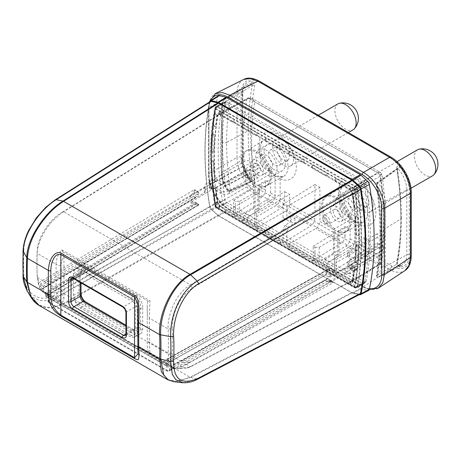 <?xml version="1.0" encoding="UTF-8"?>
<svg xmlns="http://www.w3.org/2000/svg" width="461" height="461" viewBox="0 0 461 461"><rect width="100%" height="100%" fill="white"/><g stroke="black" fill="none" stroke-linecap="round" stroke-linejoin="round"><path stroke-width="0.35" stroke-dasharray="2.31 1.73" d="M350.579 190.018L352.63 193.165L192.473 288.067L190.399 284.881L350.579 190.018L219.69 114.449L63.658 211.708L60.495 213.875L52.842 220.784C49.402 223.55 37.214 240.417 37.232 253.4A286.938 165.66 -120 0 0 36.995 269.455A286.938 165.66 -120 0 0 37.232 277.459L38.638 285.175L40.257 286.114L41.346 287.405L41.945 288.966L41.467 289.237L40.591 288.73L43.426 292.608L46.786 294.89C51.88 297.27 57.504 296.798 63.658 293.461L81.032 283.699M350.579 281.331L190.399 366.633L187.373 368.068L174.817 368.806L172.639 367.59L329.655 280.046L329.004 279.527L330.537 281.458L332.894 282.818L179.577 368.27L189.719 367.106L192.468 365.803L352.625 280.547L350.579 281.331L219.69 205.762L217.644 202.615A294.331 169.936 60 0 1 215.742 187.287L212.711 185.535L212.711 180.003L215.212 181.45L189.69 196.709L193.902 191.983L194.479 190.232A293.818 169.636 60 0 1 194.438 189.655L38.678 282.795L37.197 275.2A289.883 167.366 60 0 1 36.955 267.115A289.883 167.366 60 0 1 36.926 262.891A289.883 167.366 60 0 1 37.197 250.899C37.399 237.455 49.99 219.419 61.624 212.521L63.658 211.708L190.399 284.881L186.475 287.624C185.207 288.361 182.792 290.897 179.231 295.224C175.526 298.872 166.98 316.834 168.15 328.993L172.276 328.889C172.045 322.245 173.388 315.341 176.309 308.184C179.058 302.26 181.346 298.342 183.155 296.429C186.509 292.597 188.67 290.453 189.632 289.986L192.473 288.067M172.276 328.889A289.883 167.366 -120 0 1 172.547 341.192A289.883 167.366 -120 0 1 172.276 353.189L172.858 360.26L334.179 270.33L330.537 268.233L329.788 268.348L329.004 269.985L333.332 272.486L328.63 276.923L355.062 262.188L357.563 263.634L357.563 269.166L354.526 267.415L328.094 282.144L329.932 281.567L332.704 281.562L329.333 279.614M333.332 272.486L334.133 270.861A293.818 169.636 -120 0 0 334.179 270.33M352.63 193.165A294.331 169.936 60 0 1 356.094 238.856A294.331 169.936 60 0 1 355.062 262.188M172.858 360.26L168.732 360.289L168.15 353.045A286.938 165.66 -120 0 0 168.15 328.993L149.329 318.125L149.969 300.728L148.419 301.315C147.681 301.511 147.295 302.716 147.261 304.923L147.261 346.251C147.387 349.743 148.269 351.887 149.911 352.677L149.329 342.177L149.329 318.125A7.071 4.08 0 0 1 147.261 315.238L147.261 339.29A7.071 4.08 180 0 0 149.329 342.177L168.15 353.045L172.276 353.189M172.466 367.492L173.722 368.103A2.945 2.397 -67.9 0 0 170.53 369.63L169.337 370.321A1.769 1.02 180 0 1 166.836 370.321A1.769 1.02 120 0 0 167.205 371.128A1.769 1.02 120 0 0 168.086 371.042A1.769 1.02 -120 0 0 168.974 371.128A1.769 1.02 -120 0 0 169.337 370.321L169.337 369.077L166.836 364.611L166.836 370.321L48.538 302.024A1.769 1.02 180 0 1 48.025 301.298A1.769 1.02 180 0 1 48.538 300.578L48.538 297.979L47.65 295.368L48.203 295.743A1.769 1.441 121 0 1 48.538 297.979A37.111 21.425 120 0 0 51.05 299.131L53.516 298.918A1.769 1.02 60 0 0 54.496 300.025L172.794 368.322A1.769 1.02 60 0 0 173.607 368.448L174.35 368.304L173.722 368.103A2.945 2.397 -67.9 0 1 173.964 368.224L175.606 368.575L173.607 368.448L170.53 369.63A38.292 22.105 -60 0 1 169.337 369.077A2.945 2.403 117.9 0 1 172.8 367.676A2.945 2.403 117.9 0 1 172.863 367.711L171.1 366.518L172.103 366.898L169.239 363.003L167.164 361.263L166.542 359.684L167.113 359.35L168.732 360.289M329.655 268.746L167.113 359.35L330.537 268.233M149.911 352.677L166.98 362.53L170.242 365.855L166.225 363.717L47.806 295.23L46.042 296.25L166.513 365.803L170.242 365.855M173.964 368.224A35.347 20.405 -60 0 1 172.863 367.711L168.882 365.066M175.606 368.575L52.249 297.357L50.572 296.826A1.769 1.435 -71.6 0 1 51.05 299.131L48.538 300.578A1.769 1.02 -120 0 0 49.788 302.744L168.086 371.042L172.794 368.322M47.304 295.224L48.365 295.841A35.347 20.405 120 0 1 48.18 295.732L47.131 294.654A35.347 20.405 120 0 1 45.622 292.856L45.622 292.464L61.296 301.511C62.944 302.623 63.825 301.5 63.952 298.158L63.952 256.829C62.056 259.514 61.088 262.395 61.048 265.467L61.048 289.52A7.071 4.08 180 0 1 56.052 288.321C56.029 293.006 57.781 297.403 61.296 301.511M166.173 365.803L45.748 296.279A0.588 0.34 -60 0 0 46.042 296.25A0.588 0.34 -120 0 1 45.622 295.53L45.622 296.008A0.588 0.34 180 0 1 45.622 295.53L47.131 294.654M196.455 196.593L41.467 289.237L193.021 198.628L195.009 197.85L198.23 194.484L198.858 193.228L41.346 287.405M47.253 295.155L198.08 204.984L195.723 203.624L47.719 292.141L46.786 294.89M327.16 279.51L171.1 366.518L326.463 279.562L329.004 279.527L332.41 281.492L332.957 282.305A293.818 169.636 -120 0 1 332.894 282.818M172.103 366.898C174.079 368.178 177.128 368.016 181.236 366.426L189.621 362.162C189.045 361.603 189.223 363.614 183.53 360.087L345.047 268.452A2.945 1.7 180 0 1 347.11 267.962L350.06 267.962L357.563 263.634M169.239 363.003C171.625 364.248 174.402 364.242 177.583 362.98L181.236 366.426M350.06 267.962L350.06 273.494L357.563 269.166M350.06 273.494L347.11 273.494A2.945 1.7 0 0 0 345.047 273.978L189.615 362.167M329.932 281.567L326.129 279.683L170.864 366.247M179.577 368.27L174.817 368.806M354.526 267.415A294.331 169.936 60 0 1 352.63 280.547M215.212 181.45A294.331 169.936 60 0 1 214.175 156.919A294.331 169.936 60 0 1 217.644 115.233L219.69 114.449M362.45 182.187L224.484 102.532A2.945 1.7 60 0 0 223.009 102.382A2.945 1.7 60 0 0 222.438 103.287A300.428 173.457 60 0 0 222.438 200.863A2.945 1.7 60 0 0 224.484 203.975L362.45 283.63A2.945 1.7 60 0 0 363.925 283.774A2.945 1.7 60 0 0 364.49 282.887A300.428 173.457 60 0 0 364.49 185.282A2.945 1.7 60 0 0 362.45 182.187L355.368 186.273A1.769 1.02 120 0 0 354.123 188.44A1.176 0.68 -120 0 1 354.935 189.678A1.769 0.795 -9.1 0 0 357.413 189.379A2.945 1.7 -120 0 0 355.368 186.273L217.402 106.618A2.945 1.7 -120 0 0 215.932 106.468A2.945 1.7 -120 0 0 215.362 107.367A1.769 1.204 11.1 0 0 214.849 108.024A1.769 1.204 11.1 0 0 215.333 109.084A298.665 172.431 -120 0 0 215.333 206.102A1.176 0.68 -120 0 0 216.151 207.341L354.123 286.996A1.176 0.68 -120 0 0 354.935 286.696A298.665 172.431 -120 0 0 354.935 189.678M218.203 95.796A3.532 2.04 -120 0 0 217.569 96.816A308.086 177.877 -120 0 0 212.78 146.494A308.086 177.877 -120 0 0 217.569 201.705A3.532 2.04 -120 0 0 219.309 204.874L225.971 210.971A3.532 2.04 -120 0 0 226.674 211.49L360.26 288.621A3.532 2.04 -120 0 0 360.963 288.909L367.624 290.505A3.532 2.04 -120 0 0 368.644 290.413M359.436 294.573L351.927 292.695L359.845 294.354M352.458 292.937A0.473 0.34 103.5 0 0 352.872 293.173A3.141 1.809 60 0 1 352.25 292.919L218.341 215.569L211.15 209.104L209.859 206.718L211.271 209.138L218.439 215.811L226.674 211.49M31.077 297.38L36.995 303.897L44.769 307.326L53.672 307.32L62.932 303.799L217.926 215.229M217.569 201.705L209.818 206.47A307.193 177.358 -120 0 1 205.087 151.675A307.193 177.358 -120 0 1 209.818 102.342L209.997 101.691M209.818 102.342L54.744 200.685C39.611 209.991 24.156 232.661 23.857 249.735L23.05 250.893M210.354 101.466L209.859 102.14L209.83 101.668L217.569 96.816M39.335 305.591L50.808 308.242L63.555 304.254L218.52 215.673M167.729 379.72L177.618 381.443L190.024 377.271L351.755 292.591M352.342 292.833L190.624 377.519L174.051 381.731M137.989 310.483L137.989 353.898M27.366 291.254L32.633 297.195L39.617 300.537L47.725 300.733L56.173 297.616L63.555 304.254L190.024 377.271L197.222 379.046L359.004 294.429M23.857 249.735A300.29 173.371 60 0 0 23.58 262.096A300.29 173.371 60 0 0 23.857 274.773C24.151 293.133 39.617 303.983 54.75 294.942L209.818 206.47M183.42 382.803L198.034 378.971M125.916 312.604A1.769 1.02 180 0 1 126.435 311.884L135.569 306.605A2.945 1.7 180 0 1 137.649 306.11A4.985 2.881 -120 0 0 134.122 300.002A2.945 1.7 -60 0 1 132.653 301.557A4.126 2.38 60 0 1 135.569 306.605L135.569 328.347L126.435 333.62A4.126 2.38 -120 0 1 125.576 335.51L134.889 330.174L134.122 329.886A4.985 2.881 -120 0 0 137.649 327.852A2.945 1.7 0 0 0 135.569 328.347A4.126 2.38 60 0 1 134.716 330.237A4.126 2.38 60 0 1 132.653 330.03A2.945 1.7 -60 0 1 134.122 329.886L86.028 302.116A7.071 4.08 60 0 1 86.017 302.111M81.032 293.461L81.032 282.898M81.032 271.719A7.071 4.08 60 0 1 86.028 268.832L135.597 297.454A7.071 4.08 60 0 1 140.593 306.11L140.593 327.852A7.071 4.08 60 0 1 135.597 330.739M142.68 307.314A10.015 5.78 -120 0 0 135.597 295.046L86.028 266.429A10.015 5.78 -120 0 0 81.021 265.934A10.015 5.78 -120 0 0 78.946 270.515L78.946 292.257A10.015 5.78 -120 0 0 86.028 304.525L135.597 333.142A10.015 5.78 -120 0 0 140.605 333.637A10.015 5.78 -120 0 0 142.68 329.05L142.68 307.314L137.263 310.437A10.015 5.78 60 0 0 132.987 300.463L130.405 298.048L135.597 295.046M37.197 250.899L37.232 253.4L56.052 264.268C56.046 259.336 57.959 254.518 61.774 249.81L62.794 251.885L63.952 256.829M45.449 292.487L45.449 295.772A0.588 0.588 0 0 0 45.748 296.279A0.588 0.34 -60 0 1 45.622 296.008L166.006 365.51C165.608 362.888 165.937 361.891 166.98 362.53M86.028 266.429L80.836 269.426L77.811 268.607A10.015 5.78 60 0 0 75.604 269.057A10.015 5.78 60 0 0 73.529 273.644L73.529 295.386A10.015 5.78 60 0 0 75.155 301.523C77.068 305.009 78.889 307.199 80.612 308.098L130.181 336.714C131.909 337.809 133.73 337.717 135.643 336.449L135.321 336.691L135.643 336.449A10.015 5.78 60 0 0 137.263 332.179L137.263 310.437M77.811 268.607L80.612 269.541L130.181 298.158L132.987 300.463M147.261 315.238L147.261 304.923L147.261 315.238M62.35 212.233L217.644 115.233M38.638 285.175L38.678 282.795M194.438 189.655L198.08 191.759L40.257 286.114M198.858 193.228L198.08 191.759M44.244 287.336L51.632 282.495L204.367 192.761A2.945 1.7 0 0 0 205.214 191.569L205.214 186.037A2.945 1.7 180 0 1 204.367 187.229L45.645 280.484L40.637 283.913L39.225 287.405L42.74 292.107L44.244 287.336L40.637 283.913M205.214 184.331L212.711 180.003M40.591 288.73L39.225 287.405M43.426 292.608L42.74 292.107M51.632 282.495L45.645 280.484M205.214 186.037L205.214 191.569M205.214 189.863L212.711 185.535M195.723 203.624A293.818 169.636 -120 0 1 195.66 203.036L194.83 202.062L192.11 201.993L190.226 202.546L215.742 187.287M217.644 202.615L61.624 290.257C56.766 292.942 52.128 293.571 47.719 292.141M195.176 202.16L198.858 204.534L198.08 204.984M81.735 283.308L219.69 205.762M198.674 205.053L195.66 203.036M44.268 293.092L193.021 204.16L198.23 204.027L198.858 204.534L47.235 295.184M47.414 294.896L47.806 295.23M48.538 295.858L48.538 302.024A1.769 1.02 120 0 0 48.906 302.831A1.769 1.769 0 0 1 48.025 301.298L48.025 296.394L48.538 296.008M166.836 364.611L166.225 363.717M53.516 298.918L52.249 297.357M135.597 333.142L131.391 335.568C133.534 336.858 134.952 337.147 135.643 336.449M75.155 301.523L81.822 306.951L86.028 304.525M177.583 362.98L183.53 360.087M328.63 276.923L325.299 275.004L329.004 269.985M166.6 359.252L329.955 268.169L334.133 270.861M364.53 181.455L226.564 101.8A2.357 1.36 -120 0 0 225.389 101.685A2.357 1.36 -120 0 0 224.933 102.411A299.84 173.117 -120 0 0 224.933 199.803A2.357 1.36 -120 0 0 226.564 202.298L364.53 281.953A2.357 1.36 -120 0 0 365.711 282.069A2.357 1.36 -120 0 0 366.167 281.36A299.84 173.117 -120 0 0 366.167 183.933A2.357 1.36 -120 0 0 364.53 181.455L355.368 186.745A2.357 1.36 60 0 1 357.004 189.235A299.84 173.117 60 0 1 357.004 286.644A2.357 1.36 60 0 1 356.543 287.364A2.357 1.36 60 0 1 355.368 287.243L217.402 207.588L226.564 202.298M378.204 288.252C374.107 290.482 369.198 289.998 363.47 286.8L229.797 209.622C224.092 206.223 219.194 201.042 215.097 194.075C211.115 187.045 209.075 180.211 208.983 173.572L208.983 107.24C209.075 100.682 211.115 96.188 215.097 93.75M208.937 108.704A1.769 1.02 180 0 1 208.418 107.983L208.418 174.321A1.769 1.02 0 0 1 208.937 173.595A1.769 1.02 0 0 1 208.983 173.572L237.035 157.38C237.138 164.012 239.178 170.841 243.154 177.871C247.257 184.838 252.155 190.024 257.849 193.43L229.797 209.622A1.769 1.02 120 0 1 229.751 209.651A1.769 1.02 120 0 1 228.869 209.738L362.542 286.915A1.769 1.02 -60 0 1 362.179 286.108L228.506 208.931A27.666 15.974 60 0 1 208.937 175.036L208.937 108.71A27.666 15.974 60 0 1 210.544 100.665M254.679 180.505C254.633 182.746 253.648 183.052 251.729 181.427A23.828 13.761 60 0 1 242.25 158.463L242.25 93.531A23.828 13.761 60 0 1 251.729 81.505C253.648 82.098 254.633 83.545 254.679 85.838A299.978 173.192 -120 0 0 250.675 130.861A299.978 173.192 -120 0 0 254.679 180.505A1.769 0.801 -8.8 0 0 252.248 180.775L252.046 181.501L230.062 191.401L230.373 190.635L252.248 180.775A301.748 174.212 -120 0 1 248.22 130.832A1.769 1.02 0 0 1 250.675 130.861M399.768 266.896C397.849 266.302 396.863 264.862 396.817 262.568A299.978 173.198 -120 0 0 400.822 217.546A299.978 173.198 -120 0 0 396.817 167.896C396.863 165.66 397.849 165.349 399.768 166.974A23.828 13.761 60 0 1 409.247 189.944L409.247 254.875A23.828 13.761 60 0 1 399.768 266.896A1.769 1.366 90.9 0 0 398.569 265.853M369.313 289.543L362.542 286.915A1.769 1.02 -60 0 0 363.429 286.828A1.769 1.02 -60 0 0 363.47 286.8L389.631 269.512L257.849 193.43A2.945 1.7 120 0 0 259.86 189.863L391.637 265.951A2.945 1.7 -60 0 1 389.631 269.512C395.359 272.705 400.275 273.183 404.378 270.953L405.006 270.561M243.817 79.39L243.16 79.736C239.178 82.167 237.138 86.668 237.035 93.226L208.983 107.24A1.769 1.02 180 0 0 208.937 107.263A1.769 1.02 180 0 0 208.418 107.983L209.092 102.261M251.729 81.505A1.769 1.366 -89.1 0 1 251.066 83.816L252.248 85.544A1.769 1.199 -169.3 0 1 254.679 85.838M242.25 93.531A1.769 1.02 180 0 1 242.768 94.251A1.769 1.02 180 0 1 242.296 94.949A22.065 12.741 60 0 1 246.595 85.008A22.065 12.741 60 0 1 251.066 83.816L229.111 96.891L230.373 98.614A302.773 174.811 60 0 0 228.42 111.591A302.773 174.811 60 0 0 226.628 142.461A2.945 1.7 -0 0 1 222.536 142.42A305.724 176.511 60 0 0 225.711 186.849C226.628 189.269 228.178 190.531 230.373 190.635A302.779 174.811 60 0 1 226.628 142.461L248.22 130.832A301.748 174.212 -120 0 1 252.248 85.544L225.711 101.656A18.088 10.442 -120 0 0 224.19 103.051A18.088 10.442 -120 0 0 222.231 109.776L222.231 174.707A18.088 10.442 -120 0 0 225.711 186.849L226.893 189.782L229.111 190.9L251.066 181.144A1.769 0.473 -41.3 0 1 251.804 180.983A1.769 0.473 -41.3 0 1 251.729 181.427M222.536 142.42A305.718 176.511 60 0 1 225.711 101.656C226.916 98.908 228.051 97.323 229.111 96.891A21.033 12.142 -120 0 0 226.259 97.939L246.595 85.008C244.209 86.426 242.935 89.503 242.768 94.251L242.768 159.183A1.769 1.02 0 0 1 242.296 159.881L242.296 94.949L222.156 107.413L222.156 172.345L242.296 159.881A22.065 12.741 60 0 0 251.066 181.144L252.386 181.444L251.804 180.983C246.024 174.016 243.016 166.749 242.768 159.183A1.769 1.02 0 0 0 242.25 158.463M229.111 190.9L230.062 191.401C229.313 191.978 228.258 191.442 226.893 189.782C223.32 184.435 221.476 179.012 221.366 173.509A2.945 1.7 180 0 1 222.156 172.345A21.033 12.142 -120 0 0 229.111 190.9M409.247 254.875A1.769 1.02 0 0 0 406.792 254.852L385.194 266.475L385.194 201.543L406.792 189.915A22.065 12.741 60 0 0 398.016 168.651A1.769 0.473 138.7 0 0 399.768 166.974M400.822 217.546A1.769 1.02 180 0 1 401.341 218.266C401.335 234.297 399.987 249.413 397.301 263.617L398.546 265.853A1.769 1.366 90.9 0 0 398.016 265.98L396.835 264.251L376.983 275.275L378.245 276.998A21.033 12.142 -120 0 0 380.579 276.248A21.033 12.142 -120 0 0 382.918 274.295A21.033 12.142 -120 0 0 385.194 266.475A2.945 1.7 180 0 1 381.103 266.435L381.103 201.503A18.088 10.442 -120 0 0 377.622 189.362C376.902 185.875 377.11 183.755 378.245 182.994L398.016 168.657L397.082 168.271L396.835 169.02A1.769 0.801 171.2 0 0 397.313 168.351C399.992 185.599 401.335 202.241 401.341 218.266L401.341 218.266A1.769 1.02 180 0 1 400.863 218.963A301.748 174.212 -120 0 0 396.835 169.02L376.983 183.253A302.779 174.811 60 0 1 380.728 231.428L400.863 218.963A301.748 174.218 -120 0 1 396.835 264.251A1.769 1.199 10.7 0 0 397.301 263.617A1.769 1.199 10.7 0 0 396.817 262.568M396.817 167.896A1.769 0.801 171.2 0 1 397.313 168.346L377.138 182.579L376.378 185.679L377.622 189.362A305.724 176.511 60 0 1 380.798 233.79A305.718 176.505 60 0 1 377.622 274.554A18.088 10.442 -120 0 0 379.144 273.16A18.088 10.442 -120 0 0 381.103 266.435M398.546 265.853L401.946 265.104L380.579 276.248L377.772 277.176L398.016 265.98A22.065 12.741 60 0 0 401.946 265.104A22.065 12.741 60 0 0 406.792 254.852L406.792 189.915A1.769 1.02 180 0 1 409.247 189.944M381.103 201.503A2.945 1.7 0 0 0 385.194 201.543A21.033 12.142 -120 0 0 378.245 182.994L377.138 182.579C376.528 182.792 376.274 183.824 376.378 185.679C378.746 201.889 379.933 217.523 379.939 232.592L379.939 232.592A2.945 1.7 180 0 1 380.728 231.428A302.773 174.805 60 0 1 378.798 263.404A302.773 174.805 60 0 1 376.983 275.275L376.32 275.678C376.47 276.859 376.954 277.361 377.772 277.176M378.245 276.998C377.196 277.781 376.994 276.969 377.622 274.554C376.107 275.822 375.894 276.064 376.983 275.275M350.66 284.483L348.994 284.005L350.66 282.074L350.66 284.483L335.873 275.949L335.873 273.54L334.202 275.465L335.873 275.949M350.66 282.074L350.181 281.792L351.668 281.925L352.221 281.014A294.014 169.752 -120 0 0 353.887 270.117L349.363 267.501L347.634 265.121L347.634 262.516M357.684 263.704L354.348 265.703L352.671 265.72L351.489 265.04L351.472 264.067L354.768 262.021L357.684 263.704A285.186 164.652 -120 0 1 357.148 268.924L354.232 267.242A294.043 169.769 -120 0 1 354.175 267.743L349.363 264.966L347.634 262.534L349.288 260.113L377.19 242.861L377.19 246.71L349.288 262.816L347.634 265.121M354.768 262.021L354.814 261.514L349.363 258.367L347.634 255.982L349.288 253.683L349.288 250.974L347.634 253.394L349.363 255.826L349.363 258.367M352.21 192.225L350.164 189.079L378.147 173.019L380.515 172.477L380.504 174.465L381.962 174.621L380.198 176.165L352.21 192.225A294.037 169.763 -120 0 1 355.016 259.094L349.363 255.826M350.66 189.362L335.873 180.827L335.873 178.413L350.66 186.953L350.66 189.362L348.994 189.356L350.66 186.953M312.754 165.067L311.089 167.476L325.875 176.01L327.541 176.016L327.541 173.607L312.754 165.067L312.754 167.476L335.873 180.827L334.202 180.821L348.994 189.356M289.635 151.721L287.969 154.124L302.756 162.664L304.421 162.67L304.421 160.261L289.635 151.721L289.635 154.13L312.754 167.476L311.089 167.476M265.847 137.989L264.182 140.392L278.968 148.932L280.64 148.938L280.634 146.529L265.847 137.989L265.853 140.398L289.635 154.13L287.969 154.124M242.734 124.643L241.063 127.046L255.855 135.586L257.52 135.592L257.52 133.177L242.734 124.643L242.734 127.052L265.853 140.398L264.182 140.392M219.615 111.297L217.949 113.7L232.736 122.234L234.401 122.24L234.401 119.831L219.615 111.297L219.615 113.7L242.734 127.052L241.063 127.046M351.489 265.04L351.478 265.156A1.176 0.743 -174.8 0 1 351.138 264.568L382.665 245.396L384.301 243.252L382.567 240.671L377.19 237.571L377.19 233.721L382.878 237.006A287.445 165.96 60 0 0 380.504 174.465L254.749 101.858L252.3 98.452L248.917 98.412L220.11 113.994L218.658 113.838L218.065 114.777A294.037 169.763 -120 0 0 215.252 178.401L220.911 181.663C223.643 182.965 226.397 182.954 229.169 181.622L229.169 184.325C226.397 185.558 223.643 185.512 220.911 184.204L220.911 181.663M213.12 185.771L209.784 187.61L209.784 188.555L210.965 189.235L212.625 189.269L216.036 187.46L213.12 185.771A285.186 164.652 -120 0 1 212.584 179.934L215.5 181.617A294.026 169.757 -120 0 1 215.454 181.058L220.911 184.204M216.036 187.46L216.094 188.025L220.911 190.802C223.643 192.104 226.397 192.093 229.169 190.762L229.169 193.464L258.062 177.929L258.062 174.079L229.169 190.762M229.169 193.464C226.397 194.692 223.643 194.651 220.911 193.343L216.382 190.727A294.037 169.763 -120 0 0 218.047 203.549L220.099 206.689L248.905 189.961C251.643 188.123 253.59 186.065 254.737 183.795L246.86 186.814L218.047 203.549M234.401 217.367L232.736 216.883L234.401 214.959L234.401 217.367L219.615 208.827L219.615 206.419L233.641 214.509L233.635 200.316L235.415 201.342L235.415 215.535L242.734 219.759L242.734 222.173L257.52 230.713L257.52 228.299L254.875 226.772L254.841 210.112L284.719 191.638L284.719 201.105C284.489 204.125 283.146 206.528 280.697 208.314L275.972 205.589L247.084 222.271L243.218 220.041L243.218 217.413L247.079 219.643L249.159 216.042L259.37 209.991L259.37 185.299L258.12 186.025L258.108 210.712L253.844 208.245L253.832 183.547L271.12 173.52L274.128 173.376L275.136 175.969L275.136 195.573C274.906 198.593 273.569 201.002 271.12 202.788L243.218 220.041L242.734 219.759L241.063 221.695L242.734 222.173M234.401 214.959L233.641 214.509L261.537 197.256C263.986 195.47 265.329 193.061 265.559 190.041L265.559 180.574L270.555 183.461L270.555 192.929C270.319 195.942 268.93 198.322 266.395 200.057L239.616 215.518L239.616 201.324L235.415 201.342M280.634 244.059L278.968 243.575L264.182 235.041L265.853 233.11L265.847 235.519L280.634 244.059L280.64 241.645L257.52 228.299L255.855 230.229L241.063 221.695M290.77 215.713L294.913 218.105L288.978 221.13L282.996 217.575L285.042 218.86L290.77 215.713L290.77 221.683L285.042 225.394L282.996 229.123L282.996 243.005L280.64 241.645L278.968 243.575M282.996 229.123L286.857 231.353L286.857 245.235L315.75 228.558C318.286 226.818 319.675 224.444 319.917 221.424L345.116 235.974L345.116 226.507L350.118 229.394L350.118 238.861C349.876 241.875 348.487 244.255 345.952 245.99L319.179 261.45L314.984 261.473L322.775 265.974L322.775 263.346L326.642 265.576L328.722 261.975L338.927 255.93L338.927 231.238L337.683 231.958L337.671 256.644L333.407 254.178L333.395 229.48L350.677 219.453L353.685 219.309L354.699 221.902L354.699 241.506C354.469 244.526 353.126 246.935 350.677 248.721L322.775 265.974L326.642 268.204L355.535 251.522C358.07 249.787 359.459 247.407 359.695 244.393L364.276 247.038L364.276 237.571L369.278 240.458L369.278 249.92C369.036 252.939 367.648 255.319 365.112 257.054L336.225 273.736L335.873 273.54M304.421 257.791L302.756 257.313L287.969 248.773L289.635 246.842L289.635 249.251L304.421 257.791L304.421 255.377L286.857 245.235M345.116 235.974C344.886 238.994 343.543 241.403 341.094 243.189L313.198 260.442L313.198 246.249L314.978 247.275L314.984 261.473L304.421 255.377L302.756 257.313M327.541 271.137L325.875 270.659L311.089 262.119L312.754 260.188L312.754 262.603L327.541 271.137L327.541 268.728L334.438 272.705L334.438 258.512L336.219 259.543L336.225 273.736L350.181 281.792L378.158 264.585L365.112 257.054M215.108 113.02L213.299 125.248L215.402 126.464A295.259 170.455 60 0 1 217.154 114.639L215.108 113.02L214.67 114.95A296.44 171.135 60 0 0 212.896 126.942L213.299 125.248M212.458 133.563L211.605 150.626L213.691 151.83L214.549 134.773L212.458 133.563L212.043 135.252L214.549 134.773M211.605 160.249L212.463 178.419L214.555 179.629L213.691 161.448L211.605 160.249L211.19 161.932A296.244 171.06 60 0 0 212.054 180.107L212.463 178.419M213.27 187.304L215.108 201.901L217.154 202.644L215.368 188.514L213.27 187.304L212.867 188.993L215.368 188.514M355.149 282.749L356.987 270.279L354.889 269.063L353.097 281.129L355.149 282.749L352.25 282.737A296.4 171.152 60 0 0 354.06 270.509L356.987 270.279M357.794 262.326L358.658 245.148L356.572 243.944L355.702 261.116L357.794 262.326L354.872 262.563L355.702 261.116M358.658 235.525L357.811 217.483L355.719 216.272L356.572 234.326L358.658 235.525L355.742 235.767A296.314 171.1 60 0 0 354.889 217.719L357.811 217.483M356.97 208.199L355.16 193.879L353.114 193.136L354.866 206.983L356.97 208.199L354.042 208.43A296.475 171.204 -120 0 0 352.267 194.392L353.114 193.136M348.994 284.005L334.202 275.465M352.221 281.014L380.21 263.801L379.668 264.712L378.158 264.585C380.59 262.568 381.374 259.843 380.515 256.408L381.921 261.237L380.21 263.801A293.346 169.354 60 0 0 381.714 253.965L383.333 251.919L381.593 249.251L377.19 246.71M243.218 217.413L245.223 213.766L255.083 207.519L255.083 182.827A20.111 11.611 -120 0 1 243.005 159.615A20.111 11.611 -120 0 1 247.044 150.482A20.111 11.611 -120 0 1 247.171 150.407A20.111 11.611 -120 0 1 262.672 155.801A20.111 11.611 -120 0 1 271.448 176.039A20.111 11.611 -120 0 1 267.282 185.247A20.111 11.611 -120 0 1 267.161 185.316A20.111 11.611 -120 0 1 259.37 185.299L275.972 176.327L278.6 175.969L280.138 178.856L280.138 198.46C279.896 201.474 278.507 203.854 275.972 205.589M284.719 191.638L289.715 194.525L289.715 203.987C289.479 207.006 288.09 209.386 285.555 211.121L256.662 227.803L256.662 213.61L289.715 194.525M282.996 217.575L282.996 204.269L314.921 184.527L314.921 218.537C314.684 221.562 313.347 223.965 310.898 225.752L285.555 211.121M314.921 184.527L319.917 187.414L319.917 221.424M322.775 263.346L324.786 259.699L334.646 253.452L334.646 228.76A20.111 11.611 -120 0 1 322.562 205.548A20.111 11.611 -120 0 1 326.607 196.415A20.111 11.611 -120 0 1 326.728 196.346A20.111 11.611 -120 0 1 342.229 201.734A20.111 11.611 -120 0 1 351.011 221.972A20.111 11.611 -120 0 1 346.845 231.18A20.111 11.611 -120 0 1 346.718 231.249A20.111 11.611 -120 0 1 338.927 231.238L355.535 222.26L358.162 221.902L359.695 224.789L359.695 244.393M377.19 242.861L382.042 245.661L383.771 248.346L382.134 250.525L354.175 267.743M215.252 178.401L244.105 161.696C246.865 160.365 249.626 160.353 252.374 161.661L258.062 164.946L229.169 181.622M216.094 188.025L244.929 171.308C247.666 169.976 250.427 169.971 253.21 171.285A287.445 165.96 60 0 1 253.135 170.553A287.422 165.943 60 0 1 252.686 165.689L258.062 168.789L258.062 164.946M253.21 171.285L258.062 174.079M258.062 177.929L253.659 175.387C250.87 174.062 248.099 174.01 245.35 175.238L216.382 190.727M244.929 171.308L244.912 171.117A5.889 2.962 174.3 0 1 253.135 170.553M212.625 189.269L244.912 171.117A293.311 169.343 60 0 1 244.411 165.643A293.311 169.343 60 0 1 244.399 165.551L215.454 181.058M208.919 182.487L209.784 188.555A284.011 163.972 60 0 1 209.265 182.925L208.919 182.464M215.5 181.617L212.106 183.599L210.452 183.611L209.265 182.925L209.259 181.939L212.584 179.934M212.106 183.599L212.106 183.639A294.083 169.792 -120 0 0 212.619 189.235M258.062 168.789L229.169 184.325M252.686 165.689C249.92 164.37 247.159 164.323 244.399 165.551M218.065 114.777L246.871 99.19L247.482 98.245L248.917 98.412L378.147 173.019L380.198 176.165A293.334 169.36 60 0 1 383.414 209.311A293.334 169.36 60 0 1 382.958 241.864L355.016 259.094M377.19 233.721L349.288 250.974M382.878 237.006L384.607 239.599L382.958 241.864M382.665 245.373L354.814 261.514M377.19 237.571L349.288 253.683M357.148 268.924L353.823 270.774L352.152 270.751L350.977 270.071A295.271 170.478 -120 0 0 351.478 265.156M354.232 267.242L350.631 269.547L351.138 264.568A1.176 0.743 -174.8 0 1 351.472 264.107A294.095 169.798 -120 0 1 350.954 269.132L350.977 270.071M381.714 253.965L353.887 270.117M218.67 113.832L247.482 98.245C248.099 97.496 249.701 97.565 252.3 98.452L380.515 172.477L381.967 174.621C385.287 197.492 386.162 219.154 384.607 239.599M252.374 161.661A287.445 165.954 60 0 1 254.749 101.858C252.086 98.931 249.459 98.043 246.871 99.19A293.334 169.354 60 0 0 243.368 142.466A293.334 169.354 60 0 0 244.105 161.696M217.949 113.7L219.615 113.7M232.736 122.234L234.401 119.831M255.855 135.586L257.52 133.177M278.968 148.932L280.634 146.529M302.756 162.664L304.421 160.261M325.875 176.01L327.541 173.607M335.873 178.413L334.202 180.821M233.635 200.316L265.559 180.574M239.616 201.324L270.555 183.461M235.415 215.535L239.616 215.518M253.832 183.547A20.111 11.611 60 0 1 241.754 160.342A20.111 11.611 60 0 1 245.92 151.133A20.111 11.611 60 0 1 261.422 156.521A20.111 11.611 60 0 1 270.198 176.759A20.111 11.611 60 0 1 266.037 185.967A20.111 11.611 60 0 1 258.12 186.025M247.079 219.643L247.084 222.271L254.875 226.772L254.841 224.305L280.697 208.314M245.223 213.766L249.159 216.042M257.52 230.713L255.855 230.229M254.841 224.305L254.841 210.112M254.881 212.579L256.662 213.61M282.996 243.005L310.898 225.752M288.978 221.13L285.042 218.86M290.77 221.683L294.913 224.075L294.913 218.105M285.042 225.394L288.978 227.665L294.913 224.075M282.996 204.269L286.857 206.499L286.857 219.811M286.857 206.499L319.917 187.414M286.857 231.353L288.978 227.665M313.198 246.249L345.116 226.507M314.978 247.275L319.179 247.257L350.118 229.394M319.179 247.257L319.179 261.45M333.395 229.48A20.111 11.611 60 0 1 321.317 206.274A20.111 11.611 60 0 1 325.478 197.066A20.111 11.611 60 0 1 340.979 202.454A20.111 11.611 60 0 1 349.761 222.698A20.111 11.611 60 0 1 345.594 231.9A20.111 11.611 60 0 1 337.683 231.958M326.642 265.576L326.642 268.204L327.541 268.728L325.875 270.659M324.786 259.699L328.722 261.975M311.089 262.119L312.754 262.603M287.969 248.773L289.635 249.251M334.438 272.705L334.404 270.238L360.254 254.247C362.703 252.461 364.046 250.058 364.276 247.038M334.404 270.238L334.404 256.045L364.276 237.571M334.438 258.512L334.404 256.045M336.219 259.543L369.278 240.458M264.182 235.041L265.847 235.519M219.615 206.419L217.949 208.349L219.615 208.827M232.736 216.883L217.949 208.349M215.402 126.464L212.896 126.942M217.154 114.639L214.67 114.95M211.605 150.626L211.19 152.309A296.244 171.054 60 0 1 212.043 135.252M211.19 152.309L213.691 151.83M214.555 179.629L212.054 180.107M213.691 161.448L211.19 161.932M215.108 201.901L214.67 203.307A296.44 171.129 60 0 1 212.867 188.993M214.67 203.307L217.154 202.644M354.889 269.063L354.06 270.509M353.097 281.129L352.25 282.737M358.658 245.148L355.742 245.385A296.354 171.117 60 0 1 354.872 262.563M355.742 245.385L356.572 243.944M355.719 216.272L354.889 217.719M356.572 234.326L355.742 235.767M355.16 193.879L352.267 194.392M354.042 208.43L354.866 206.983M264.101 151.594A15.023 8.673 -120 0 0 270.659 166.715A15.023 8.673 -120 0 0 282.23 170.737A15.023 8.673 -120 0 0 285.342 163.862A15.023 8.673 -120 0 0 278.79 148.742A15.023 8.673 -120 0 0 267.213 144.719A15.023 8.673 -120 0 0 264.101 151.594M277.015 168.668A15.023 8.673 60 0 1 273.903 175.549A15.023 8.673 60 0 1 262.326 171.521A15.023 8.673 60 0 1 255.769 156.406A15.023 8.673 60 0 1 258.88 149.531A15.023 8.673 60 0 1 270.457 153.553A15.023 8.673 60 0 1 277.015 168.668M268.475 154.124A8.834 5.1 60 0 1 270.302 150.079A8.834 5.1 60 0 1 277.113 152.441A8.834 5.1 60 0 1 280.968 161.338A8.834 5.1 60 0 1 279.141 165.378A8.834 5.1 60 0 1 272.33 163.015A8.834 5.1 60 0 1 268.475 154.124M289.301 156.527A8.834 5.1 -120 0 0 285.445 147.635A8.834 5.1 -120 0 0 278.634 145.267A8.834 5.1 -120 0 0 276.807 149.312A8.834 5.1 -120 0 0 280.663 158.204A8.834 5.1 -120 0 0 287.474 160.572A8.834 5.1 -120 0 0 289.301 156.527M293.674 159.051A15.023 8.673 60 0 1 290.563 165.925A15.023 8.673 60 0 1 278.986 161.903A15.023 8.673 60 0 1 272.434 146.788A15.023 8.673 60 0 1 275.54 139.908A15.023 8.673 60 0 1 287.117 143.936A15.023 8.673 60 0 1 293.674 159.051M338.022 103.834A15.023 8.673 -120 0 0 334.911 110.715A15.023 8.673 -120 0 0 341.468 125.83A15.023 8.673 -120 0 0 353.045 129.852M272.641 166.144A8.834 5.1 -120 0 0 268.78 157.253A8.834 5.1 -120 0 0 261.975 154.884A8.834 5.1 -120 0 0 260.142 158.93A8.834 5.1 -120 0 0 263.997 167.821A8.834 5.1 -120 0 0 270.809 170.19A8.834 5.1 -120 0 0 272.641 166.144M250.98 164.22A8.834 5.1 60 0 1 252.807 160.174A8.834 5.1 60 0 1 259.618 162.543A8.834 5.1 60 0 1 263.473 171.434A8.834 5.1 60 0 1 261.646 175.48A8.834 5.1 60 0 1 254.835 173.111A8.834 5.1 60 0 1 250.98 164.22M260.77 169.873A5.008 2.893 -120 0 0 258.581 164.836A5.008 2.893 -120 0 0 254.726 163.494A5.008 2.893 -120 0 0 253.688 165.787A5.008 2.893 -120 0 0 255.872 170.824A5.008 2.893 -120 0 0 259.733 172.166A5.008 2.893 -120 0 0 260.77 169.873M243.275 171.797A5.008 2.893 60 0 1 244.313 169.504A5.008 2.893 60 0 1 248.168 170.847A5.008 2.893 60 0 1 250.352 175.883A5.008 2.893 60 0 1 249.315 178.177A5.008 2.893 60 0 1 246.814 177.929A5.008 2.893 60 0 1 243.275 171.797L243.275 173.238A3.239 1.873 60 0 1 245.563 171.918A3.239 1.873 60 0 1 247.857 175.883A3.239 1.873 60 0 1 245.563 177.208A3.239 1.873 60 0 1 243.275 173.238M343.658 197.527A15.023 8.673 -120 0 0 350.216 212.648A15.023 8.673 -120 0 0 361.793 216.67A15.023 8.673 -120 0 0 364.905 209.795A15.023 8.673 -120 0 0 358.347 194.675A15.023 8.673 -120 0 0 346.77 190.652A15.023 8.673 -120 0 0 343.658 197.527M356.572 214.601A15.023 8.673 60 0 1 353.46 221.482A15.023 8.673 60 0 1 341.883 217.454A15.023 8.673 60 0 1 335.331 202.339A15.023 8.673 60 0 1 338.437 195.464A15.023 8.673 60 0 1 350.014 199.486A15.023 8.673 60 0 1 356.572 214.601M348.032 200.057A8.834 5.1 60 0 1 349.864 196.011A8.834 5.1 60 0 1 356.67 198.374A8.834 5.1 60 0 1 360.531 207.271A8.834 5.1 60 0 1 358.698 211.317A8.834 5.1 60 0 1 351.893 208.948A8.834 5.1 60 0 1 348.032 200.057M368.858 202.46A8.834 5.1 -120 0 0 365.003 193.568A8.834 5.1 -120 0 0 358.197 191.2A8.834 5.1 -120 0 0 356.365 195.245A8.834 5.1 -120 0 0 360.22 204.137A8.834 5.1 -120 0 0 367.031 206.505A8.834 5.1 -120 0 0 368.858 202.46M373.231 204.984A15.023 8.673 60 0 1 370.125 211.858A15.023 8.673 60 0 1 358.549 207.836A15.023 8.673 60 0 1 351.991 192.721A15.023 8.673 60 0 1 355.103 185.841A15.023 8.673 60 0 1 366.679 189.869A15.023 8.673 60 0 1 373.231 204.984M417.585 149.767A15.023 8.673 -120 0 0 414.474 156.648A15.023 8.673 -120 0 0 421.031 171.763A15.023 8.673 -120 0 0 432.602 175.785M352.198 212.077A8.834 5.1 -120 0 0 348.343 203.186A8.834 5.1 -120 0 0 341.532 200.817A8.834 5.1 -120 0 0 339.705 204.863A8.834 5.1 -120 0 0 343.56 213.754A8.834 5.1 -120 0 0 350.372 216.123A8.834 5.1 -120 0 0 352.198 212.077M330.537 210.153A8.834 5.1 60 0 1 332.369 206.107A8.834 5.1 60 0 1 339.175 208.476A8.834 5.1 60 0 1 343.036 217.367A8.834 5.1 60 0 1 341.203 221.413A8.834 5.1 60 0 1 334.398 219.05A8.834 5.1 60 0 1 330.537 210.153M340.327 215.806A5.008 2.893 -120 0 0 338.144 210.769A5.008 2.893 -120 0 0 334.283 209.427A5.008 2.893 -120 0 0 333.245 211.72A5.008 2.893 -120 0 0 335.429 216.756A5.008 2.893 -120 0 0 339.29 218.099A5.008 2.893 -120 0 0 340.327 215.806M322.833 217.73A5.008 2.893 60 0 1 323.87 215.437A5.008 2.893 60 0 1 327.731 216.779A5.008 2.893 60 0 1 329.915 221.816A5.008 2.893 60 0 1 328.877 224.109A5.008 2.893 60 0 1 326.371 223.862A5.008 2.893 60 0 1 322.833 217.73L322.833 219.171A3.239 1.873 60 0 1 325.126 217.851A3.239 1.873 60 0 1 327.414 221.816A3.239 1.873 60 0 1 325.126 223.141A3.239 1.873 60 0 1 322.833 219.171M48.203 295.743L48.365 295.841A35.347 20.405 120 0 0 50.572 296.826M61.048 265.467A7.071 4.08 0 0 1 56.052 264.268L56.052 288.321L37.232 277.459L37.197 275.2M61.624 290.257L63.658 293.461L190.399 366.633L192.468 365.803M328.094 282.144L325.299 280.536M329.788 280.472L332.957 282.305M330.537 281.458L174.35 368.541M215.333 109.084A1.176 0.68 -120 0 1 216.151 108.784L354.123 188.44M354.123 286.996A1.769 1.02 120 0 0 354.486 287.808A1.769 1.02 120 0 0 355.368 287.716A2.945 1.7 -120 0 0 356.837 287.866A2.945 1.7 -120 0 0 357.413 286.973A1.769 1.204 -168.9 0 1 354.935 286.696M364.49 282.887L357.413 286.973A300.428 173.457 -120 0 0 357.413 189.379L364.49 185.282M215.333 206.102A1.769 0.795 170.9 0 1 214.838 205.658A1.769 0.795 170.9 0 1 215.362 204.961A2.945 1.7 -120 0 0 217.402 208.061A1.769 1.02 -60 0 1 216.514 208.153A1.769 1.02 -60 0 1 216.151 207.341M224.484 203.975L217.402 208.061L355.368 287.716L362.45 283.63M222.438 103.287L215.362 107.367A300.428 173.457 -120 0 0 215.362 204.961M216.151 108.784A1.769 1.02 -60 0 1 217.402 106.618L224.484 102.532M215.362 204.955L222.438 200.863M367.624 290.505L359.534 294.775L352.872 293.173L360.963 288.909M360.444 294.694A3.141 1.809 60 0 1 359.534 294.775M360.26 288.621L352.25 292.919L218.664 215.794A3.141 1.809 60 0 1 218.041 215.333L211.15 209.104M225.971 210.971L217.811 215.201M209.859 206.718L209.83 206.419A3.141 1.809 60 0 0 210.372 207.94A3.141 1.809 60 0 0 211.38 209.236L219.309 204.874M209.83 206.419A307.694 177.646 60 0 1 205.053 151.283A307.694 177.646 60 0 1 209.83 101.668M54.744 200.685L55.216 199.838M211.271 209.138L56.173 297.616L54.744 294.942M73.063 278.3A1.769 1.02 120 0 0 73.95 278.214L83.084 272.941A2.945 1.7 120 0 0 84.553 271.385A4.985 2.881 -120 0 0 81.032 273.419A2.945 1.7 180 0 1 80.168 274.623A4.126 2.38 60 0 1 81.021 272.733A4.126 2.38 60 0 1 83.084 272.941L132.653 301.557L123.519 306.83A4.126 2.38 -120 0 1 126.435 311.884L126.435 333.62A1.769 1.02 0 0 0 125.916 334.34M125.916 333.92L132.653 330.03L125.916 326.14M80.168 282.403L80.168 274.623L73.432 278.513M122.632 306.917A1.769 1.02 -60 0 0 123.519 306.83L73.95 278.214A4.126 2.38 -120 0 0 71.887 278.006L81.165 272.612L81.032 273.419M135.597 297.454L134.122 300.002L84.553 271.385L86.028 268.832M140.593 327.852L137.649 327.852L137.649 306.11L140.593 306.11M62.794 251.885L148.419 301.315M61.774 249.81L149.969 300.728M198.829 192.744L194.479 190.232M193.902 191.983L198.23 194.484M195.585 197.452L191.476 195.078M189.69 196.709L193.021 198.628M204.367 192.761L204.367 187.229M193.021 204.16L190.226 202.546M196.455 204.05L45.748 294.147M192.11 201.993L195.585 203.998M61.048 289.52C61.088 292.591 62.056 295.466 63.952 298.158M54.496 300.025L49.788 302.744A1.769 1.02 120 0 1 48.906 302.831L167.205 371.128A1.769 1.769 0 0 0 168.974 371.128L173.359 368.598M80.612 308.098A2.945 1.7 -60 0 1 81.822 306.951L131.391 335.568A2.945 1.7 120 0 0 130.181 336.714M137.263 332.179L142.68 329.05M78.946 292.257L73.529 295.386M73.529 273.644L78.946 270.515M80.612 269.541A2.945 1.7 -60 0 0 80.836 269.426L130.405 298.048A2.945 1.7 120 0 1 130.181 298.158M23.857 274.779A2.945 1.613 -2.5 0 0 23.05 275.943M325.299 275.004L168.363 362.502M345.047 268.452L345.047 273.978M347.11 273.494L347.11 267.962M330.572 275.384L326.463 273.016M327.16 272.053L167.164 361.263M369.497 288.695A27.666 15.974 60 0 1 362.179 286.108M228.5 208.931A1.769 1.02 120 0 0 228.869 209.738C217.846 203.67 208.165 186.901 208.418 174.321A1.769 1.02 0 0 0 208.937 175.042M241.126 157.42A2.945 1.7 0 0 0 237.035 157.38L237.035 93.226A2.945 1.7 180 0 1 241.126 93.272A26.484 15.294 -120 0 1 259.86 82.456L391.637 158.538A26.484 15.294 -120 0 1 410.371 190.987L410.371 255.129A26.484 15.294 -120 0 1 391.637 265.951M241.126 93.272L241.126 157.414A26.484 15.294 -120 0 0 259.86 189.869M411.235 256.333A2.945 1.7 -0 0 0 410.371 255.135M410.371 190.987A2.945 1.7 180 0 1 411.235 192.185M391.032 157.189A2.945 1.7 -60 0 1 391.643 158.538M259.86 82.456A2.945 1.7 120 0 0 259.249 81.107M222.231 174.707A2.945 1.7 180 0 1 221.366 173.509L221.366 108.571C221.026 104.561 222.657 101.017 226.259 97.939A21.033 12.142 -120 0 0 224.438 99.593A21.033 12.142 -120 0 0 222.156 107.413A2.945 1.7 0 0 0 221.366 108.571A2.945 1.7 0 0 0 222.231 109.776M380.798 233.79A2.945 1.7 180 0 1 379.939 232.592C379.933 247.793 378.723 262.159 376.32 275.678M225.389 101.685L216.226 106.975L215.258 108.347A1.769 1.204 -168.9 0 1 215.771 107.69A2.357 1.36 60 0 1 216.226 106.975A2.357 1.36 60 0 1 217.402 107.096L355.368 186.745A1.769 1.02 -60 0 0 354.117 188.912L216.151 109.257A1.769 1.02 120 0 1 217.402 107.096L226.564 101.8M216.151 206.868A1.769 1.02 120 0 0 216.52 207.675A1.769 1.02 120 0 0 217.402 207.588A2.357 1.36 60 0 1 215.771 205.105A1.769 0.795 -9.1 0 0 215.247 205.802A1.769 0.795 -9.1 0 0 215.742 206.246A0.588 0.34 60 0 0 216.151 206.868L354.117 286.523A0.588 0.34 60 0 0 354.526 286.373A1.769 1.204 11.1 0 0 357.004 286.644M215.742 206.246A298.071 172.091 60 0 1 215.742 109.407A0.588 0.34 60 0 1 216.151 109.257M354.117 188.912A0.588 0.34 60 0 1 354.526 189.534A298.071 172.091 60 0 1 354.526 286.373M349.363 264.966L349.363 267.501M220.911 193.343L220.911 190.802M364.53 281.953L355.368 287.243A1.769 1.02 -60 0 1 354.486 287.33A1.769 1.02 -60 0 1 354.117 286.523M357.004 189.235A1.769 0.795 170.9 0 1 354.526 189.534M356.998 189.229L366.167 183.933M356.998 286.644L366.167 281.36M224.933 102.405L215.771 107.695A299.84 173.117 60 0 0 215.771 205.105L224.933 199.809M215.742 109.407A1.769 1.204 -168.9 0 1 215.258 108.352M381.593 249.251A287.457 165.948 60 0 1 380.515 256.408L369.278 249.92M270.555 192.929L275.136 195.573M280.138 178.856A26.404 15.248 -120 0 0 296.267 165.366A26.404 15.248 -120 0 0 277.66 134.497A26.404 15.248 -120 0 0 259.007 143.832A26.404 15.248 -120 0 0 275.136 175.969M280.138 198.46L284.719 201.105M289.715 203.987L314.921 218.537M350.118 238.861L354.699 241.506M359.695 224.789A26.404 15.248 -120 0 0 375.83 211.299A26.404 15.248 -120 0 0 357.217 180.43A26.404 15.248 -120 0 0 338.57 189.765A26.404 15.248 -120 0 0 354.699 221.902M382.567 240.671A287.422 165.943 60 0 1 382.117 244.987A287.451 165.96 60 0 1 382.042 245.661M265.559 190.041L254.737 183.795A287.422 165.954 60 0 1 253.659 175.387M261.537 197.256L248.905 189.961L246.86 186.814A293.311 169.36 60 0 1 246.151 181.755A293.311 169.36 60 0 1 245.35 175.238M210.965 189.235A295.265 170.472 -120 0 1 210.458 183.732A1.176 0.611 -4.7 0 0 212.106 183.639L244.411 165.643M209.784 187.61A285.186 164.652 60 0 1 209.259 181.939M354.348 265.703A285.18 164.652 60 0 1 353.823 270.774M350.954 269.132L382.157 250.317A293.34 169.36 60 0 1 382.14 250.502L382.134 250.525M349.288 262.816L349.288 260.113M382.665 245.396A293.317 169.343 60 0 1 382.434 247.759A293.317 169.343 60 0 1 382.157 250.317A5.889 3.792 6.5 0 0 383.806 248.053A5.889 3.792 6.5 0 0 382.117 244.987M352.671 265.72A284.005 163.972 60 0 1 352.152 270.751M271.12 202.788L266.395 200.057M275.972 176.327A20.515 11.848 -120 0 0 283.676 176.246A20.515 11.848 -120 0 0 288.05 166.784A20.515 11.848 -120 0 0 273.563 141.665A20.515 11.848 -120 0 0 263.162 140.714A20.515 11.848 -120 0 0 259.036 150.032A20.515 11.848 -120 0 0 271.12 173.52M341.094 243.189L315.75 228.558M350.677 248.721L345.952 245.99M355.535 222.26A20.515 11.848 -120 0 0 363.233 222.179A20.515 11.848 -120 0 0 367.613 212.717A20.515 11.848 -120 0 0 353.12 187.598A20.515 11.848 -120 0 0 342.719 186.647A20.515 11.848 -120 0 0 338.599 195.965A20.515 11.848 -120 0 0 350.677 219.453M360.254 254.247L355.535 251.522M189.719 367.1L187.373 368.068M223.009 102.382L215.927 106.474L214.849 108.024C209.185 137.343 209.179 169.89 214.838 205.658C214.774 206.344 215.339 207.173 216.514 208.153L354.486 287.808L356.843 287.866L363.925 283.774M209.709 101.835C203.336 133.091 203.336 168.011 209.703 206.597L211.167 209.259L218.439 215.811L352.025 292.937L359.107 294.746M137.989 310.593L137.989 353.846M84.553 301.269L86.028 302.116M41.951 289.358L195.009 197.85M47.581 295.368L198.674 205.041M195.193 202.172L198.553 204.108M36.995 269.455L36.955 267.115M135.378 336.651L140.605 333.637M75.604 269.057L81.021 265.934M215.258 108.347C209.605 137.614 209.599 170.103 215.247 205.802L216.52 207.675L354.486 287.33L356.549 287.359L365.711 282.069M351.685 281.919L379.668 264.712C381.161 263.456 381.91 262.297 381.91 261.237L383.333 251.919M347.634 255.999L347.634 253.377M383.771 248.346L384.301 243.252M247.171 150.407L245.92 151.133M267.282 185.247L266.037 185.967M267.161 185.316L283.676 176.246C283.308 176.897 281.613 176.805 278.6 175.969M247.044 150.482L263.162 140.714C261.946 141.544 261.168 143.117 260.84 145.417C260.471 147.923 260.765 150.966 261.721 154.55C264.147 162.428 268.285 168.703 274.128 173.376M326.728 196.346L325.478 197.066M346.845 231.18L345.594 231.9M346.718 231.249L363.233 222.179C362.865 222.83 361.17 222.738 358.162 221.902M326.607 196.415L342.719 186.647C341.503 187.483 340.731 189.05 340.397 191.35C340.028 193.856 340.322 196.899 341.278 200.483C343.71 208.36 347.848 214.642 353.685 219.309M273.903 175.549L282.23 170.737M258.88 149.531L267.213 144.719M278.634 145.267L270.302 150.079M287.474 160.572L279.141 165.378M348.366 132.555L290.563 165.925M318.32 115.21L275.54 139.908M252.807 160.174L261.975 154.884M261.646 175.48L270.809 170.19M254.726 163.494L244.313 169.504M259.733 172.166L249.315 178.177M245.563 177.208L246.814 177.929M353.46 221.482L361.793 216.67M338.437 195.464L346.77 190.652M358.197 191.2L349.864 196.011M367.031 206.505L358.698 211.317M410.976 188.272L370.125 211.858M397.002 161.655L355.103 185.841M332.369 206.107L341.532 200.817M341.203 221.413L350.372 216.123M334.283 209.427L323.87 215.437M339.29 218.099L328.877 224.109M325.126 223.141L326.371 223.862"/><path stroke-width="0.69" d="M226.674 97.542L218.664 102.492L352.25 179.617A3.141 1.809 60 0 1 352.872 180.078L359.534 186.175A3.141 1.809 60 0 1 360.514 187.42A3.141 1.809 60 0 1 361.084 188.993L360.456 189.31A307.193 177.358 -120 0 1 365.187 244.105A307.193 177.358 -120 0 1 360.456 293.438L198.662 378.037L198.046 378.965L359.845 294.36L360.41 293.64L361.084 293.743A3.141 1.809 60 0 1 360.537 294.637A3.141 1.809 60 0 1 360.444 294.694L368.644 290.413A3.532 2.04 -120 0 0 369.365 289.341A308.086 177.877 -120 0 0 374.153 239.662A308.086 177.877 -120 0 0 369.365 184.458A3.532 2.04 -120 0 0 367.624 181.282L360.963 175.192A3.532 2.04 -120 0 0 360.26 174.667L226.674 97.542A3.532 2.04 -120 0 0 225.971 97.254L219.309 95.658A3.532 2.04 -120 0 0 218.203 95.796L210.395 100.757A3.141 1.809 60 0 1 210.395 100.757A3.141 1.809 60 0 1 211.38 100.636L218.041 102.233A3.141 1.809 60 0 1 218.664 102.492L218.341 103.085L211.265 101.351L210.354 101.466M360.456 293.438L359.119 294.539M209.859 102.14L209.83 101.668L209.859 102.14L211.15 101.241L218.341 103.085L351.755 180.107L359.119 186.676L360.41 189.062L359.004 186.642L351.927 180.211L352.25 179.617L360.26 174.667M190.629 274.825L197.216 281.112C190.474 285.065 184.567 291.531 179.508 300.503C173.301 312.068 170.345 324.123 170.633 336.657L159.598 334.634C158.394 313.889 171.728 284.443 190.024 274.364L190.629 274.825L352.342 180.551M50.848 294.942L50.848 270.889C50.658 264.28 53.891 252.657 60.846 254.558L60.846 315.117A2.945 1.7 120 0 0 61.117 316.148L134.808 358.687C138.444 360.127 139.533 362.617 138.703 346.626L159.598 358.687L161.379 371.802L167.729 379.72L39.335 305.591L30.858 296.435L27.453 282.391L48.353 294.458A2.945 1.7 0 0 0 50.848 294.942C50.606 303.067 53.937 309.792 60.846 315.117L134.537 357.661L134.537 297.103L137.522 302.958L137.989 310.483L137.839 345.422A2.945 1.7 0 0 0 138.703 346.626L138.703 322.567A2.945 1.7 180 0 1 137.839 321.375M61.117 316.148C58.922 314.223 49.436 310.593 48.353 294.458L48.353 270.405L27.453 258.339C27.983 249.332 30.847 240.267 36.027 231.145C44.054 217.771 53.228 207.836 63.555 201.348L190.024 274.364L351.755 180.107M174.051 381.731L168.006 379.639L163.718 374.995L160.693 359.113L159.598 358.687A287.802 166.162 60 0 0 159.598 334.634L138.703 322.567C139.637 305.557 138.34 296.625 134.808 295.76L61.117 253.216C58.933 250.94 49.436 253.308 48.353 270.405A2.945 1.7 180 0 0 50.848 270.889M137.868 345.18A2.945 1.7 0 0 0 137.839 345.422L137.989 353.898L134.537 357.661A2.945 1.7 -60 0 0 134.808 358.687M55.216 199.838L56.173 199.682C40.77 209.104 23.517 232.903 23.223 251.55A298.607 172.402 -120 0 0 23.223 276.45L26.761 281.786L31.077 297.38C33.227 300.9 35.975 303.638 39.329 305.591M211.265 101.351L56.173 199.682L62.944 201.105C46.037 211.178 26.968 237.674 26.761 257.682L23.05 250.893L23.05 275.955A2.945 1.613 -2.5 0 0 23.223 276.45L27.366 291.254C24.249 284.984 22.814 279.879 23.05 275.949M183.42 382.803L175.854 379.766L172.247 374.188L170.633 361.557L160.693 359.113A289.064 166.894 60 0 0 160.693 335.009C159.5 314.212 172.31 284.984 190.635 274.831M198.662 378.032C181.83 385.517 173.492 379.922 173.647 361.257L170.633 361.557A298.607 172.402 -120 0 0 170.633 336.657L173.647 336.219C172.535 318.344 182.769 292.649 198.662 283.774L360.456 189.31M81.032 282.898L81.032 295.161A4.985 2.881 -120 0 0 84.553 301.269L125.916 325.149L84.553 301.269A2.945 1.7 120 0 0 83.084 301.413L73.95 306.686L123.519 335.303A4.126 2.38 -120 0 0 125.576 335.51L125.916 334.34A1.769 1.02 0 0 0 126.435 335.066A5.889 3.4 -120 0 1 122.269 337.469L72.7 308.853A5.889 3.4 -120 0 1 68.533 301.638L68.533 279.896A5.889 3.4 -120 0 1 72.7 277.493L122.269 306.11A5.889 3.4 -120 0 1 126.435 313.324L126.435 335.066M125.916 326.14L83.084 301.413A4.126 2.38 60 0 1 80.168 296.365A2.945 1.7 0 0 0 81.032 295.161L81.032 293.461A7.071 4.08 60 0 0 86.017 302.111M81.032 283.699L81.735 283.308M210.544 100.665A27.666 15.974 60 0 1 228.506 97.415L362.179 174.586A27.666 15.974 60 0 1 381.743 208.481L381.743 274.808A1.769 1.02 -0 0 0 384.243 274.808A1.769 1.02 -0 0 0 384.284 274.785L382.849 282.749L378.204 288.252M378.21 187.927C382.186 194.957 384.215 201.797 384.284 208.447L384.284 274.785L410.446 257.497A2.945 1.7 -0 0 0 411.235 256.339A2.945 1.7 -0 0 0 411.235 256.333C410.999 263.352 408.878 268.118 404.873 270.647L409.016 265.455L410.446 257.497L410.446 193.349C410.382 186.693 408.36 179.848 404.378 172.817C400.281 165.851 395.359 160.676 389.631 157.293L363.47 172.397C369.198 175.785 374.107 180.96 378.21 187.927M215.097 93.75L222.179 92.482L229.797 95.22L363.47 172.397A1.769 1.02 -60 0 0 363.429 172.42A1.769 1.02 -60 0 0 362.179 174.586M228.5 97.409A1.769 1.02 120 0 1 229.751 95.243A1.769 1.02 120 0 1 229.797 95.22L257.849 81.211L250.242 78.468L243.679 79.453C247.788 77.252 252.98 77.8 259.249 81.107A2.945 1.7 120 0 0 257.849 81.211L389.631 157.293A2.945 1.7 -60 0 1 391.032 157.189C402.004 163.269 411.46 179.646 411.235 192.185A2.945 1.7 180 0 1 410.446 193.349L384.284 208.447A1.769 1.02 180 0 1 384.243 208.476A1.769 1.02 180 0 1 381.743 208.476M348.366 132.555L353.045 129.852A15.023 8.673 -120 0 0 354.238 128.901A15.023 8.673 -120 0 0 356.157 122.978A15.023 8.673 -120 0 0 350.441 108.802A15.023 8.673 -120 0 0 339.446 103.281A15.023 8.673 -120 0 0 338.022 103.834L318.32 115.21M410.976 188.272L432.602 175.785A15.023 8.673 -120 0 0 433.795 174.834A15.023 8.673 -120 0 0 435.714 168.91A15.023 8.673 -120 0 0 429.998 154.735A15.023 8.673 -120 0 0 419.003 149.214A15.023 8.673 -120 0 0 417.585 149.767L397.002 161.655M369.365 184.458L361.084 188.993A307.694 177.646 60 0 1 365.861 244.128A307.694 177.646 60 0 1 361.084 293.743L369.365 289.341M359.534 294.775A0.473 0.34 -76.5 0 1 359.194 294.7M217.811 102.843A0.473 0.34 -76.5 0 1 218.041 102.233L225.971 97.254M219.309 95.658L211.38 100.636A0.473 0.34 103.5 0 0 211.15 101.241M209.83 101.668A3.141 1.809 60 0 1 210.383 100.769L209.697 101.881M367.624 181.282L359.119 186.67M360.963 175.192L352.458 180.579M198.04 378.971L198.034 378.971C192.952 381.812 187.754 383.062 182.452 382.711M27.453 282.391A287.802 166.162 60 0 1 27.453 258.339L26.761 257.682A289.064 166.894 60 0 0 26.761 281.786L27.453 282.391M217.926 102.947L62.944 201.105L63.555 201.348L218.52 103.189M198.662 283.774L197.216 281.112L359.004 186.642M173.647 336.213A300.29 173.371 60 0 1 173.924 348.896A300.29 173.371 60 0 1 173.647 361.257M61.117 253.216A2.945 1.7 120 0 0 60.846 254.558L134.537 297.103A2.945 1.7 -60 0 1 134.808 295.76M122.269 337.469A1.769 1.02 -60 0 1 123.519 335.303L125.916 333.92M68.533 301.638A1.769 1.02 0 0 0 71.034 301.638A4.126 2.38 -120 0 0 73.95 306.686A1.769 1.02 120 0 0 72.7 308.853M73.432 278.513L71.034 279.896L71.034 301.638L80.168 296.365L80.168 282.403M72.7 277.493A1.769 1.02 120 0 0 73.063 278.3L71.887 278.006A4.126 2.38 -120 0 0 71.034 279.896A1.769 1.02 180 0 1 68.533 279.896M126.435 313.324A1.769 1.02 180 0 1 125.916 312.604C125.674 310.213 124.579 308.323 122.632 306.917A1.769 1.02 -60 0 1 122.269 306.11M381.743 274.808A27.666 15.974 60 0 1 369.497 288.695M359.107 294.746L360.444 294.694M23.05 250.899C23.39 244.295 25.269 237.478 28.668 230.442L36.379 217.834L45.898 207.156L55.274 199.803L210.354 101.46M182.481 382.716L173.889 381.708L167.729 379.72M31.071 297.374L27.366 291.271M122.632 306.917L73.063 278.3M125.916 334.34L125.916 312.604M369.313 289.543L378.706 287.941L404.885 270.642M243.679 79.453L215.615 93.468L209.092 102.261M411.235 192.185L411.235 256.339M259.249 81.107L391.032 157.189M354.238 128.901A15.467 15.467 0 0 0 339.446 103.281M433.795 174.834A15.467 15.467 0 0 0 419.003 149.214"/></g></svg>
